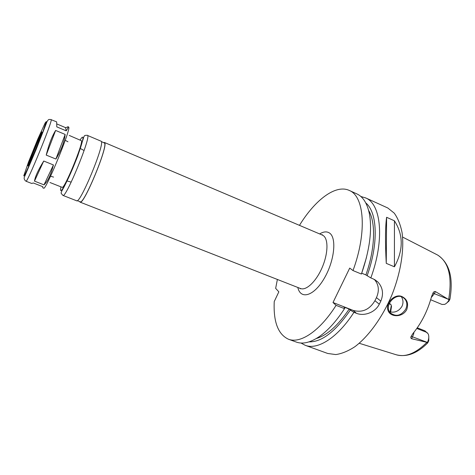<?xml version="1.0" encoding="UTF-8"?>
<svg xmlns="http://www.w3.org/2000/svg" width="475" height="475" viewBox="0 0 475 475"><rect width="100%" height="100%" fill="white"/><g stroke="black" fill="none" stroke-linecap="round" stroke-linejoin="round"><path stroke-width="0.71" d="M65.152 134.437C64.416 141.728 61.334 149.928 55.913 159.048L46.218 155.093L55.628 130.435L65.152 134.437L55.913 159.048M53.438 164.95C50.89 174.8 47.743 181.438 44.003 184.864L34.479 181.118C35.227 176.48 38.315 169.783 43.742 161.025L53.438 164.95L44.003 184.864M56.774 123.922L65.55 127.644L68.097 126.89C68.228 127.448 67.604 128.767 66.239 130.857L56.786 126.861L56.662 121.873L51.229 119.724C52.333 121.915 26.79 184.062 25.971 181.218L31.677 183.451L33.363 182.994L42.821 186.699L42.78 187.803L42.803 186.693M46.218 155.093C48.765 144.732 51.9 136.515 55.628 130.435M34.479 181.118L43.742 161.025M65.55 127.644L66.239 130.857M79.622 201.56L80.02 202.107C83.523 205.895 108.401 146.003 104.654 142.72L103.716 142.559M77.271 200.64L80.15 201.768C83.618 205.515 108.205 146.318 104.518 143.052L101.389 141.568M62.914 195.397L76.623 200.771C79.96 204.505 104.862 144.507 101.282 141.289L87.679 135.512C90.594 138.451 65.58 198.888 62.914 195.397L61.198 193.396C61.174 192.369 60.747 192.666 64.137 186.817C68.78 177.656 73.34 167.283 77.829 155.705L83.297 138.635C83.713 136.871 84.265 135.803 84.954 135.417L87.465 135.262M49.988 182.519L62.148 187.328C64.113 189.905 83.428 143.272 81.439 140.713L69.219 135.423M41.948 132.038L41.913 131.902C41.289 130.892 26.873 166.203 28.025 165.917C28.423 167.313 42.245 133.695 41.948 132.038M41.646 133.321C39.009 138.16 30.329 159.416 28.821 164.712M277.382 279.454L275.654 288.367L278.837 291.84L274.235 301.548C273.315 321.783 278.041 334.335 288.42 339.209C300.206 343.947 319.717 331.33 336.074 305.354L332.999 302.516L349.725 268.084L353.002 270.566C367.401 231.551 364.171 195.991 349.184 190.404C335.504 184.098 314.866 200.189 299.47 225.352M402.111 296.632C407.223 299.274 408.749 303.638 406.683 309.718C402.313 317.87 389.993 317.348 387.938 310.234C385.296 302.64 395.129 293.206 402.111 296.632M405.709 309.207C407.58 304.968 407.117 301.382 404.332 298.454C396.785 290.819 382.844 305.633 390.587 313.049C396.15 317.003 401.191 315.721 405.709 309.207M389.613 311.772C394.761 313.007 398.875 311.208 401.963 306.375C403.489 302.913 403.299 299.719 401.381 296.792M428.794 336.567L428.771 340.706L427.654 342.974C427.185 343.52 427.102 343.348 427.405 342.457L427.423 342.416C428.919 339.209 429.186 336.389 428.218 333.949L424.971 330.861L417.282 327.821M390.646 312.045L391.519 306.316L390.919 304.511L389.096 303.78M391.317 305.49L390.094 311.915M391.519 306.316L390.456 312.004M430.665 299.749L442.029 304.457L444.618 304.38C446.375 303.644 447.854 302.124 449.065 299.832L449.089 299.79C449.801 298.733 450.068 298.561 449.896 299.28L448.863 301.186L446.874 302.866M449.671 299.82L434.352 293.669L435.409 291.567L449.089 299.79M390.919 304.511L389.304 303.264M427.405 342.457L411.605 338.723L413.553 334.376L413.992 332.239M435.409 291.567C434.322 291.359 433.497 291.911 432.927 293.229L431.555 296.554C427.696 310.793 421.456 323.16 412.84 333.646L411.184 336.336C410.554 337.392 410.697 338.188 411.605 338.723M394.428 220.81C403.483 234.864 403.483 250.2 394.422 266.813L386.252 263.346C385.148 242.173 385.267 226.824 386.608 217.289L394.428 220.81L394.422 266.813M386.252 263.346L386.608 217.289M288.42 339.209L296.341 342.083C302.747 344.411 310.407 342.582 319.325 336.585C327.91 330.588 336.306 321.278 344.512 308.649L336.074 305.354M316.285 338.538C327.008 335.38 337.974 325.559 349.184 309.071L343.781 306.957L344.886 307.954L344.512 308.649M309.047 341.869C321.747 342.16 335.504 331.562 350.307 310.074L349.184 309.071M361.724 273.196L365.904 274.924L370.832 277.928C384.827 239.78 381.188 204.499 365.993 198.063L360.822 196.466M300.978 343.027L305.205 345.301L327.697 353.465L335.789 354.57C341.786 353.721 348.163 351.096 354.914 346.691C368.541 336.448 382.286 317.561 391.738 295.379C400.722 272.994 404.397 249.743 402.07 232.619C400.449 224.604 397.836 218.102 394.232 213.127L387.796 207.991L365.435 197.802M370.832 277.928L373.356 278.967L377.708 281.835C382.785 287.304 383.824 293.722 380.831 301.097L379.299 304.196C375.256 312.497 364.105 316.463 356.476 313.316L353.946 312.33L350.307 310.074M305.205 345.301C317.52 350.223 337.488 337.951 353.946 312.33M374.377 279.442C378.83 284.596 379.519 290.658 376.443 297.641L374.935 300.705C369.532 309.635 362.294 312.877 353.216 310.424L332.999 302.516M353.002 270.566L361.422 274.039L366.439 257.628M367.098 275.809C378.836 243.152 377.334 212.183 365.78 202.938M365.904 274.924C375.274 248.389 375.885 222.437 368.612 210.389M361.422 274.039C369.633 250.26 372.299 230.215 369.413 213.91C367.246 203.389 363.06 196.715 356.856 193.895L349.184 190.404M299.642 288.177L300.378 288.818L300.497 288.515C306.149 290.908 316.124 281.568 322.098 267.663C328.136 253.792 328.522 239.133 323.327 235.63L322.323 235.066L322.454 234.763L321.474 234.703M297.819 287.464C300.515 299.838 313.702 296.323 324.027 278.742C334.471 261.309 336.977 237.643 329.448 233.005C326.764 231.266 323.505 231.58 319.675 233.938M60.978 186.865C59.013 195.213 63.697 188.896 70.656 173.173C77.615 157.54 83.79 139.258 82.846 137.388C82.537 136.681 81.629 137.554 80.115 140.006M42.78 187.803L43.67 188.153C45.398 191.324 70.793 129.746 68.792 127.187L67.907 126.653M46.271 121.612L45.161 122.93L37.774 139.127L28.476 162.123L23.75 175.91L24.498 175.483L31.926 159.392L41.865 134.787L46.271 121.612M428.106 342.243L427.423 342.416L411.184 336.336M427.144 332.542L416.83 328.468M431.306 297.493L434.352 293.669L432.927 293.229M448.685 299.369C452.396 276.86 448.721 262.093 437.665 255.063L402.604 237.067M427.28 343.348C416.777 353.643 406.368 357.432 396.043 354.712C405.412 357.544 415.661 353.459 426.787 342.463M376.443 297.641L380.831 301.097M374.935 300.705L379.299 304.196M353.216 310.424L356.476 313.316M84.093 150.533L80.299 148.473M67.972 141.787L65.223 140.297M71.191 182.133L67.04 180.945M53.556 177.092L50.546 176.231M322.323 235.066L104.381 142.452M300.497 288.515L80.02 202.107M25.971 181.218C24.284 179.912 23.768 178.505 24.421 176.985L36.094 149.595L47.084 121.475C47.951 120.133 48.634 119.457 49.139 119.439L51.157 119.534M402.984 297.475L404.332 298.454M449.991 298.775C453.477 277.513 449.38 262.948 437.695 255.081M396.043 354.712L359.231 343.277M374.698 279.615L377.702 281.823"/></g></svg>
